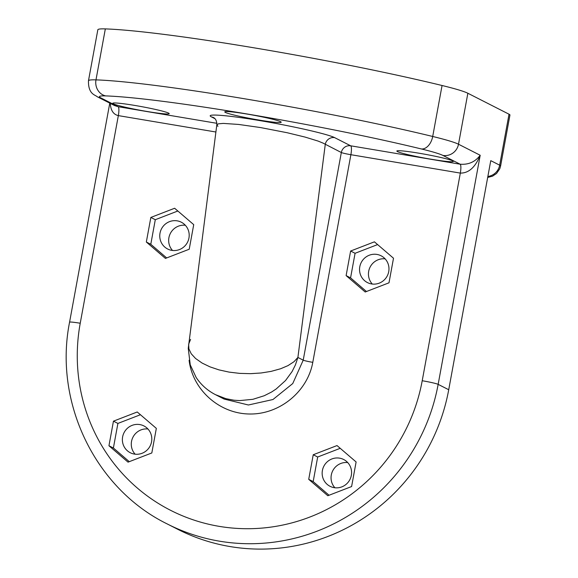 <?xml version="1.0" encoding="UTF-8"?>
<svg xmlns="http://www.w3.org/2000/svg" width="578" height="578" viewBox="0 0 578 578"><rect width="100%" height="100%" fill="white"/><g stroke="black" fill="none" stroke-linecap="round" stroke-linejoin="round"><path stroke-width="0.87" d="M214.915 118.663L211.534 116.944C204.294 113.339 227.031 115.073 260.021 120.636C292.909 126.148 327.899 134.118 334.648 137.636L350.694 145.808L460.131 164.203C468.527 164.867 475.21 161.891 480.195 155.265C475.326 167.28 468.707 173.227 460.326 173.097L350.889 154.702L312.785 362.341C307.51 391.754 279.434 414.628 249.371 414C219.3 413.624 192.619 389.825 189.107 360.26M308.724 479.335L327.813 495.729L351.605 486.546L356.113 461.959L337.025 445.566L313.233 454.749L308.724 479.335L313.175 481.597L317.683 457.01L340.225 448.311M128.034 462.147L151.819 452.964L156.335 428.377L137.239 411.984L113.454 421.167L108.946 445.754L128.034 462.147M174.635 208.253L150.844 217.436L146.335 242.023L165.424 258.417L189.216 249.234L193.724 224.647L174.635 208.253M374.414 241.835L350.629 251.018L346.114 275.605L365.209 291.998L388.994 282.815L393.502 258.229L374.414 241.835M190.574 339.416L188.659 344.134L188.89 348.888L191.217 353.758L195.559 358.476L202.127 363.071L209.966 366.849L218.932 369.869L229.098 372.109L239.726 373.381L250.491 373.67L261.119 372.983L271.125 371.379L280.633 368.75L287.96 365.636L293.978 361.727L297.901 357.457L295.423 364.891L292.078 371.575L285.539 380.526L276.168 388.987L271.624 391.992L264.269 395.728L252.868 399.319L239.697 400.59L234.054 400.229L225.868 398.668L215.478 394.673M334.648 137.636A8.2 7.984 -63 0 0 325.277 144.356L297.901 357.457L303.219 360.159L292.757 383.539L272.961 399.521L248.41 404.997L224.134 399.073L215.594 394.731C207.538 390.605 201.043 384.832 196.13 377.427L190.256 364.863L188.255 348.361L216.815 124.841L217.949 126.315M312.785 362.341A8.2 0.549 -169.6 0 1 303.219 360.159L341.331 152.527L323.08 143.12L318.11 141.083L305.119 137.094L287.244 132.745L260.505 127.557L238.598 124.436L223.296 123.403L218.347 123.837L216.822 124.841C216.837 121.293 215.804 118.895 213.723 117.652L213.773 117.681M211.534 116.944A8.2 7.984 117 0 1 213.737 117.659M509.948 115.022A43.733 2.919 -169.6 0 0 509.023 114.206L499.667 165.178A43.733 2.919 10.4 0 1 500.599 165.994L509.948 115.022M185.343 225.268A15.035 14.638 -63 0 0 170.337 233.49A15.035 14.638 -63 0 0 172.519 250.462M188.948 238.035A15.035 14.638 117 0 1 167.656 249.002A15.035 14.638 117 0 1 160.012 233.172A15.035 14.638 117 0 1 181.297 222.205A15.035 14.638 117 0 1 188.948 238.035M487.868 176.456A13.67 13.308 -63 0 0 499.667 165.178L490.765 160.648L448.723 389.738A191.347 186.289 -63 0 1 177.778 529.318L167.208 523.935A191.347 186.289 117 0 0 438.153 384.363L448.723 389.738M147.946 428.999A15.035 14.638 -63 0 0 132.947 437.221A15.035 14.638 -63 0 0 135.129 454.185M347.732 462.581A15.035 14.638 -63 0 0 332.726 470.803A15.035 14.638 -63 0 0 334.908 487.774M385.121 258.857A15.035 14.638 -63 0 0 370.115 267.072A15.035 14.638 -63 0 0 372.297 284.044M366.459 291.522L350.564 277.874L355.08 253.287L377.615 244.581M359.791 266.754A15.035 14.638 117 0 1 381.083 255.787A15.035 14.638 117 0 1 388.727 271.617A15.035 14.638 117 0 1 367.442 282.584A15.035 14.638 117 0 1 359.791 266.754M166.674 257.933L150.786 244.292L155.294 219.705L177.836 210.999M146.335 242.023L150.786 244.292M150.844 217.436L155.294 219.705M113.346 103.823A28.705 1.915 -169.6 0 0 143.727 110.911A28.705 1.915 -169.6 0 0 169.195 113.649A28.705 1.915 -169.6 0 0 141.314 106.583A28.705 1.915 -169.6 0 0 112.739 103.281A28.705 1.915 -169.6 0 0 113.346 103.823M108.946 445.754L113.389 448.015L129.284 461.663M351.337 475.34A15.035 14.638 117 0 1 330.052 486.308A15.035 14.638 117 0 1 322.401 470.478A15.035 14.638 117 0 1 343.686 459.51A15.035 14.638 117 0 1 351.337 475.34M350.629 251.018L355.08 253.287M113.454 421.167L117.905 423.428L113.389 448.015M140.44 414.729L117.905 423.428M151.559 441.758A15.035 14.638 -63 0 0 143.908 425.928A15.035 14.638 -63 0 0 124.046 432.691A15.035 14.638 -63 0 0 130.267 452.726A15.035 14.638 -63 0 0 151.559 441.758M467.855 93.253A82.004 5.477 -169.6 0 0 442.062 85.501A218.679 14.602 -169.6 0 0 105.333 28.9A82.004 5.477 -169.6 0 0 97.827 29.803L88.47 80.776A82.004 5.477 10.4 0 1 95.984 79.872A218.679 14.602 10.4 0 1 432.705 136.473A82.004 5.477 10.4 0 1 458.506 144.225L480.195 155.265L438.153 384.363A13.67 0.91 10.4 0 0 422.215 380.736L460.326 173.097A8.2 1.792 -80.5 0 0 460.131 164.203L442.885 155.424A13.67 13.308 -63 0 0 458.506 144.225L467.855 93.253L509.023 114.206M346.114 275.605L350.564 277.874M329.063 495.245L313.175 481.597M313.233 454.749L317.683 457.01M397.454 151.581A28.705 1.915 -169.6 0 0 427.843 158.668A28.705 1.915 -169.6 0 0 453.304 161.407A28.705 1.915 -169.6 0 0 425.422 154.34A28.705 1.915 -169.6 0 0 396.848 151.039A28.705 1.915 -169.6 0 0 397.454 151.581M215.897 132.008L118.338 115.614C113.389 114.487 110.709 110.412 110.297 103.39M442.885 155.424A68.341 4.559 -169.6 0 0 421.391 148.965A205.017 13.684 -169.6 0 0 105.709 95.905A68.341 4.559 -169.6 0 0 100.904 97.935A13.67 13.308 117 0 1 97.162 96.707L114.603 105.579L118.15 106.713A8.2 1.792 -80.5 0 1 118.338 115.614L80.234 323.246A177.677 172.988 -63 0 0 219.221 526.363A177.677 172.988 -63 0 0 422.215 380.736M225.362 112.414A28.705 1.915 -169.6 0 0 255.743 119.494A28.705 1.915 -169.6 0 0 281.211 122.233A28.705 1.915 -169.6 0 0 253.33 115.167A28.705 1.915 -169.6 0 0 224.748 111.872A28.705 1.915 -169.6 0 0 225.362 112.414M350.889 154.702A8.2 0.549 10.4 0 1 341.331 152.527A8.2 7.984 -63 0 1 350.694 145.808A8.2 1.792 -80.5 0 1 350.889 154.702M442.062 85.501L432.705 136.473A13.67 8.858 -76.3 0 1 421.391 148.965M105.709 95.905A13.67 12.434 -88 0 1 95.984 79.872L105.333 28.9M80.234 323.246A13.67 0.91 -169.6 0 0 69.57 322.199C53.581 402.433 95.233 488.713 167.208 523.935M100.904 97.935L118.15 106.713L216.866 123.309M88.47 80.776C88.167 94.409 95.298 94.799 97.162 96.707M109.777 103.122L69.57 322.199M487.688 177.432L492.507 176.196L496.553 173.487L499.789 168.747L500.599 165.994"/></g></svg>
